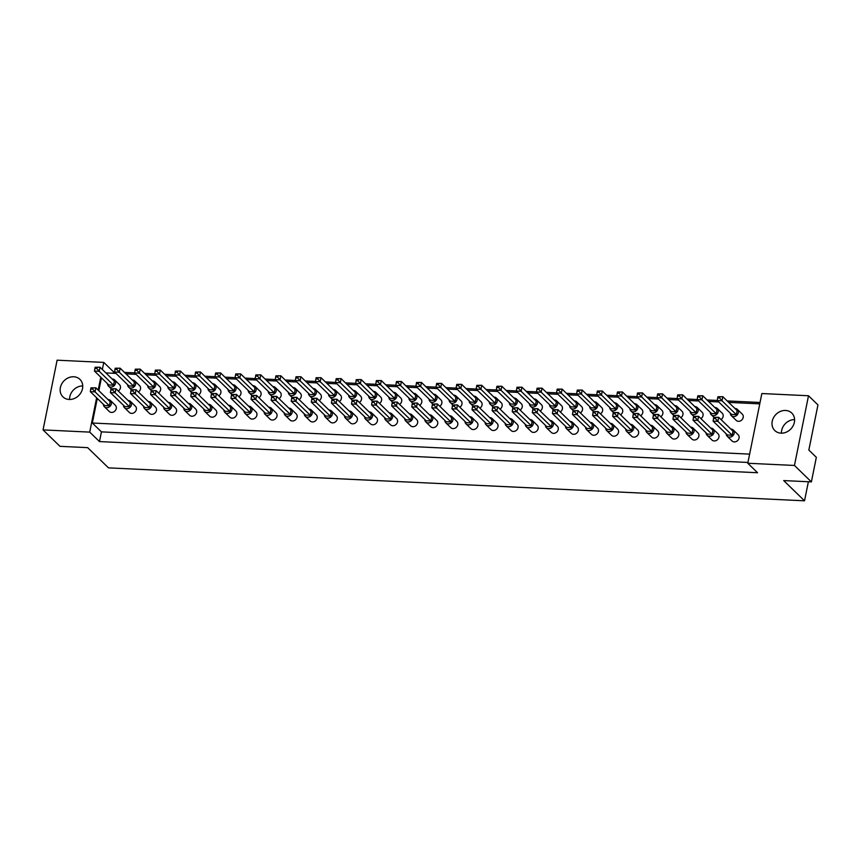 <?xml version="1.0" encoding="UTF-8"?>
<svg xmlns="http://www.w3.org/2000/svg" width="861" height="861" viewBox="0 0 861 861"><rect width="100%" height="100%" fill="white"/><g stroke="black" fill="none" stroke-linecap="round" stroke-linejoin="round"><path stroke-width="1.29" d="M772.22 421.287A12.194 10.407 -45.9 0 0 774.803 430.554A12.194 10.407 -45.9 0 0 786.19 432.2A12.194 10.407 -45.9 0 0 794.369 422.331A12.194 10.407 -45.9 0 0 791.786 413.065A12.194 10.407 -45.9 0 0 780.4 411.418A12.194 10.407 -45.9 0 0 772.22 421.287M794.595 419.608A12.194 10.407 -45.9 0 0 781.659 430.446A12.194 10.407 -45.9 0 0 781.433 433.169M60.367 387.601A12.194 10.407 -45.9 0 0 62.95 396.867A12.194 10.407 -45.9 0 0 74.326 398.514A12.194 10.407 -45.9 0 0 82.505 388.645A12.194 10.407 -45.9 0 0 79.933 379.367A12.194 10.407 -45.9 0 0 68.546 377.731A12.194 10.407 -45.9 0 0 60.367 387.601M69.58 399.482A12.194 10.407 134.1 0 1 69.806 396.76A12.194 10.407 134.1 0 1 82.731 385.922M749.63 454.124L92.331 423.02L97.293 398.417M105.892 372.921L115.987 373.394M125.975 373.868L136.07 374.352M146.069 374.826L156.164 375.299M166.162 375.773L176.257 376.257M186.245 376.72L196.34 377.204M206.339 377.678L216.434 378.151M226.432 378.625L236.527 379.109M246.515 379.572L256.621 380.056M266.609 380.53L276.704 381.003M286.702 381.477L296.797 381.961M306.785 382.424L316.891 382.908M326.879 383.382L336.974 383.855M346.972 384.329L357.067 384.813M367.066 385.276L377.161 385.76M387.149 386.234L397.244 386.707M407.242 387.181L417.337 387.665M427.336 388.139L437.431 388.612M447.419 389.086L457.514 389.559M467.512 390.033L477.607 390.517M487.606 390.991L497.701 391.464M507.689 391.938L517.784 392.412M527.782 392.885L537.877 393.369M547.876 393.843L557.971 394.316M567.959 394.79L578.054 395.264M588.052 395.737L598.147 396.221M608.146 396.695L618.241 397.169M628.229 397.642L638.324 398.116M648.322 398.589L658.417 399.073M668.416 399.547L678.511 400.021M688.499 400.494L698.605 400.968M708.592 401.441L718.687 401.926M728.686 402.399L759.757 403.863M101.437 377.828L98.843 390.7M747.789 463.25L761.845 393.542L808.511 395.748L817.95 404.918L808.845 450.066L816.336 457.331L811.385 481.891L794.455 465.457L747.789 463.25L757.551 472.732L99.478 441.585L101.447 431.867L92.331 423.02M96.636 397.782L89.716 432.114L99.478 441.585M89.716 432.114L43.05 429.897L57.106 360.189L103.772 362.406L113.534 371.877L114.578 371.93M811.385 481.891L783.693 480.578L804.529 500.811L108.497 467.867L87.661 447.645L59.979 446.332L43.05 429.897M124.458 372.393L134.66 372.878M144.551 373.351L154.754 373.835M164.645 374.298L174.848 374.783M184.728 375.245L194.93 375.73M204.821 376.203L215.024 376.688M224.915 377.15L235.118 377.635M244.998 378.097L255.2 378.582M265.091 379.055L275.294 379.54M285.185 380.002L295.388 380.487M305.268 380.949L315.47 381.434M325.361 381.907L335.564 382.392M345.455 382.854L355.658 383.339M365.538 383.802L375.74 384.286M385.631 384.759L395.834 385.244M405.725 385.706L415.928 386.191M425.808 386.654L436.01 387.138M445.901 387.611L456.104 388.096M465.995 388.559L476.198 389.043M486.078 389.516L496.291 389.99M506.171 390.464L516.374 390.948M526.265 391.411L536.468 391.895M546.358 392.368L556.561 392.842M566.441 393.316L576.644 393.8M586.535 394.263L596.738 394.747M606.628 395.221L616.831 395.694M626.711 396.168L636.914 396.652M646.805 397.115L657.008 397.599M666.898 398.073L677.101 398.546M686.981 399.02L697.184 399.504M707.075 399.967L717.278 400.451M727.168 400.925L760.037 402.474M103.772 362.406L102.341 369.477M100.791 377.193L98.197 390.065M804.529 500.811L808.371 481.751M808.511 395.748L794.455 465.457M113.254 373.265L113.534 371.877M101.447 431.867L747.951 462.454M107.539 383.748A4.359 3.713 -45.9 0 0 108.54 386.18A4.359 3.713 -45.9 0 0 112.608 386.761A4.359 3.713 -45.9 0 0 115.525 383.242A4.359 3.713 -45.9 0 0 114.61 379.927A4.359 3.713 -45.9 0 0 112.145 379.001M118.323 391.055A4.359 3.713 -45.9 0 0 120.411 387.988A4.359 3.713 -45.9 0 0 119.485 384.673L114.61 379.927M95.119 367.27L100.037 367.238L99.219 371.285L113.544 385.19L108.798 384.975L94.473 371.069L94.882 368.411L96.787 368.497L97.013 367.367L95.119 367.27L94.882 368.411M113.544 385.19L114.352 381.143L100.037 367.238L97.013 367.367M96.787 368.497L99.219 371.285L94.473 371.069M103.385 404.336A4.359 3.713 -45.9 0 0 104.385 406.769A4.359 3.713 -45.9 0 0 108.454 407.35A4.359 3.713 -45.9 0 0 111.381 403.831A4.359 3.713 -45.9 0 0 110.456 400.516A4.359 3.713 -45.9 0 0 108.002 399.59M104.385 406.769L109.272 411.504A4.359 3.713 -45.9 0 0 113.34 412.096A4.359 3.713 -45.9 0 0 116.257 408.566A4.359 3.713 -45.9 0 0 115.342 405.262L110.456 400.516M90.965 387.859L95.883 387.827L95.065 391.873L109.39 405.779L104.644 405.563L90.319 391.658L90.739 389L92.633 389.086L92.859 387.956L90.965 387.859L90.739 389M109.39 405.779L110.208 401.732L95.883 387.827L92.859 387.956M92.633 389.086L95.065 391.873L90.319 391.658M127.622 384.706A4.359 3.713 -45.9 0 0 128.633 387.127A4.359 3.713 -45.9 0 0 132.702 387.719A4.359 3.713 -45.9 0 0 135.618 384.189A4.359 3.713 -45.9 0 0 134.693 380.885A4.359 3.713 -45.9 0 0 132.239 379.949M138.406 392.003A4.359 3.713 -45.9 0 0 140.504 388.935A4.359 3.713 -45.9 0 0 139.579 385.62L134.693 380.885M115.202 368.228L120.12 368.185L119.302 372.243L133.627 386.148L128.881 385.922L114.556 372.017L114.976 369.358L116.87 369.455L117.107 368.314L115.202 368.228L114.976 369.358M133.627 386.148L134.445 382.09L120.12 368.185L117.107 368.314M116.87 369.455L119.302 372.243L114.556 372.017M123.478 405.294A4.359 3.713 -45.9 0 0 124.479 407.716A4.359 3.713 -45.9 0 0 128.547 408.308A4.359 3.713 -45.9 0 0 131.464 404.778A4.359 3.713 -45.9 0 0 130.549 401.474A4.359 3.713 -45.9 0 0 128.085 400.537M124.479 407.716L129.365 412.462A4.359 3.713 -45.9 0 0 133.433 413.043A4.359 3.713 -45.9 0 0 136.35 409.524A4.359 3.713 -45.9 0 0 135.425 406.209L130.549 401.474M111.058 388.817L115.966 388.774L115.159 392.831L129.473 406.736L124.737 406.51L110.412 392.605L110.821 389.947L112.726 390.044L112.952 388.903L111.058 388.817L110.821 389.947M129.473 406.736L130.291 402.679L115.966 388.774L112.952 388.903M112.726 390.044L115.159 392.831L110.412 392.605M147.715 385.653A4.359 3.713 -45.9 0 0 148.727 388.085A4.359 3.713 -45.9 0 0 152.784 388.666A4.359 3.713 -45.9 0 0 155.712 385.147A4.359 3.713 -45.9 0 0 154.786 381.832A4.359 3.713 -45.9 0 0 152.332 380.896M158.499 392.96A4.359 3.713 -45.9 0 0 160.598 389.882A4.359 3.713 -45.9 0 0 159.672 386.578L154.786 381.832M135.295 369.175L140.214 369.143L139.396 373.19L153.721 387.095L148.975 386.869L134.65 372.964L135.069 370.316L136.964 370.402L137.19 369.261L135.295 369.175L135.069 370.316M153.721 387.095L154.539 383.048L140.214 369.143L137.19 369.261M136.964 370.402L139.396 373.19L134.65 372.964M187.902 387.558A4.359 3.713 -45.9 0 0 188.903 389.979A4.359 3.713 -45.9 0 0 192.972 390.571A4.359 3.713 -45.9 0 0 195.888 387.041A4.359 3.713 -45.9 0 0 194.973 383.737A4.359 3.713 -45.9 0 0 192.509 382.801M198.687 394.855A4.359 3.713 -45.9 0 0 200.774 391.787A4.359 3.713 -45.9 0 0 199.849 388.472L194.973 383.737M175.472 371.08L180.39 371.037L179.572 375.095L193.897 389L189.151 388.774L174.826 374.869L175.246 372.21L177.14 372.307L177.377 371.166L175.472 371.08L175.246 372.21M193.897 389L194.715 384.942L180.39 371.037L177.377 371.166M177.14 372.307L179.572 375.095L174.826 374.869M228.079 389.452A4.359 3.713 -45.9 0 0 229.08 391.884A4.359 3.713 -45.9 0 0 233.148 392.465A4.359 3.713 -45.9 0 0 236.075 388.946A4.359 3.713 -45.9 0 0 235.15 385.631A4.359 3.713 -45.9 0 0 232.685 384.706M238.863 396.76A4.359 3.713 -45.9 0 0 240.951 393.692A4.359 3.713 -45.9 0 0 240.036 390.377L235.15 385.631M215.659 372.974L220.577 372.942L219.759 376.989L234.084 390.894L229.338 390.679L215.013 376.774L215.422 374.115L217.327 374.201L217.553 373.071L215.659 372.974L215.422 374.115M234.084 390.894L234.902 386.847L220.577 372.942L217.553 373.071M217.327 374.201L219.759 376.989L215.013 376.774M268.255 391.357A4.359 3.713 -45.9 0 0 269.267 393.789A4.359 3.713 -45.9 0 0 273.324 394.37A4.359 3.713 -45.9 0 0 276.252 390.851A4.359 3.713 -45.9 0 0 275.326 387.536A4.359 3.713 -45.9 0 0 272.872 386.6M279.039 398.665A4.359 3.713 -45.9 0 0 281.138 395.586A4.359 3.713 -45.9 0 0 280.212 392.282L275.326 387.536M255.835 374.879L260.754 374.847L259.936 378.894L274.261 392.799L269.515 392.573L255.19 378.668L255.609 376.02L257.504 376.106L257.73 374.965L255.835 374.879L255.609 376.02M274.261 392.799L275.079 388.752L260.754 374.847L257.73 374.965M257.504 376.106L259.936 378.894L255.19 378.668M143.561 406.241A4.359 3.713 -45.9 0 0 144.573 408.674A4.359 3.713 -45.9 0 0 148.641 409.255A4.359 3.713 -45.9 0 0 151.558 405.735A4.359 3.713 -45.9 0 0 150.632 402.421A4.359 3.713 -45.9 0 0 148.178 401.484M144.573 408.674L149.459 413.409A4.359 3.713 -45.9 0 0 153.516 414.001A4.359 3.713 -45.9 0 0 156.444 410.471A4.359 3.713 -45.9 0 0 155.518 407.156L150.632 402.421M131.141 389.764L136.06 389.732L135.242 393.778L149.566 407.683L144.82 407.457L130.495 393.552L130.915 390.905L132.809 390.991L133.046 389.85L131.141 389.764L130.915 390.905M149.566 407.683L150.384 403.626L136.06 389.732L133.046 389.85M132.809 390.991L135.242 393.778L130.495 393.552M183.748 408.146A4.359 3.713 -45.9 0 0 184.749 410.568A4.359 3.713 -45.9 0 0 188.817 411.16A4.359 3.713 -45.9 0 0 191.734 407.63A4.359 3.713 -45.9 0 0 190.819 404.326A4.359 3.713 -45.9 0 0 188.355 403.389M184.749 410.568L189.635 415.314A4.359 3.713 -45.9 0 0 193.703 415.895A4.359 3.713 -45.9 0 0 196.62 412.376A4.359 3.713 -45.9 0 0 195.695 409.061L190.819 404.326M171.328 391.669L176.247 391.626L175.429 395.683L189.754 409.588L185.007 409.362L170.682 395.457L171.091 392.799L172.996 392.896L173.222 391.755L171.328 391.669L171.091 392.799M189.754 409.588L190.561 405.531L176.247 391.626L173.222 391.755M172.996 392.896L175.429 395.683L170.682 395.457M223.925 410.04A4.359 3.713 -45.9 0 0 224.936 412.473A4.359 3.713 -45.9 0 0 228.994 413.054A4.359 3.713 -45.9 0 0 231.921 409.535A4.359 3.713 -45.9 0 0 230.996 406.22A4.359 3.713 -45.9 0 0 228.542 405.294M224.936 412.473L229.812 417.208A4.359 3.713 -45.9 0 0 233.88 417.8A4.359 3.713 -45.9 0 0 236.807 414.281A4.359 3.713 -45.9 0 0 235.882 410.966L230.996 406.22M211.505 393.563L216.423 393.531L215.605 397.578L229.93 411.483L225.184 411.267L210.859 397.362L211.279 394.704L213.173 394.79L213.399 393.66L211.505 393.563L211.279 394.704M229.93 411.483L230.748 407.436L216.423 393.531L213.399 393.66M213.173 394.79L215.605 397.578L210.859 397.362M264.112 411.945A4.359 3.713 -45.9 0 0 265.113 414.378A4.359 3.713 -45.9 0 0 269.181 414.959A4.359 3.713 -45.9 0 0 272.098 411.44A4.359 3.713 -45.9 0 0 271.183 408.125A4.359 3.713 -45.9 0 0 268.718 407.188M265.113 414.378L269.999 419.113A4.359 3.713 -45.9 0 0 274.056 419.705A4.359 3.713 -45.9 0 0 276.984 416.175A4.359 3.713 -45.9 0 0 276.058 412.871L271.183 408.125M251.681 395.468L256.6 395.436L255.782 399.482L270.106 413.388L265.36 413.162L251.035 399.256L251.455 396.609L253.349 396.695L253.586 395.554L251.681 395.468L251.455 396.609M270.106 413.388L270.924 409.341L256.6 395.436L253.586 395.554M253.349 396.695L255.782 399.482L251.035 399.256M167.809 386.6A4.359 3.713 -45.9 0 0 168.81 389.032A4.359 3.713 -45.9 0 0 172.878 389.613A4.359 3.713 -45.9 0 0 175.795 386.094A4.359 3.713 -45.9 0 0 174.88 382.779A4.359 3.713 -45.9 0 0 172.415 381.853M178.593 393.907A4.359 3.713 -45.9 0 0 180.681 390.84A4.359 3.713 -45.9 0 0 179.766 387.525L174.88 382.779M155.389 370.122L160.307 370.09L159.489 374.137L173.814 388.042L169.068 387.827L154.743 373.922L155.152 371.263L157.057 371.349L157.283 370.219L155.389 370.122L155.152 371.263M173.814 388.042L174.622 383.995L160.307 370.09L157.283 370.219M157.057 371.349L159.489 374.137L154.743 373.922M207.985 388.505A4.359 3.713 -45.9 0 0 208.997 390.937A4.359 3.713 -45.9 0 0 213.054 391.518A4.359 3.713 -45.9 0 0 215.982 387.999A4.359 3.713 -45.9 0 0 215.056 384.684A4.359 3.713 -45.9 0 0 212.602 383.748M218.769 395.812A4.359 3.713 -45.9 0 0 220.868 392.734A4.359 3.713 -45.9 0 0 219.942 389.43L215.056 384.684M195.565 372.027L200.484 371.995L199.666 376.042L213.991 389.947L209.245 389.721L194.92 375.816L195.339 373.168L197.234 373.254L197.46 372.113L195.565 372.027L195.339 373.168M213.991 389.947L214.809 385.9L200.484 371.995L197.46 372.113M197.234 373.254L199.666 376.042L194.92 375.816M248.172 390.41A4.359 3.713 -45.9 0 0 249.173 392.831A4.359 3.713 -45.9 0 0 253.242 393.423A4.359 3.713 -45.9 0 0 256.158 389.893A4.359 3.713 -45.9 0 0 255.243 386.589A4.359 3.713 -45.9 0 0 252.779 385.653M258.957 397.717A4.359 3.713 -45.9 0 0 261.044 394.639A4.359 3.713 -45.9 0 0 260.119 391.325L255.243 386.589M235.742 373.932L240.66 373.889L239.842 377.947L254.167 391.852L249.421 391.626L235.096 377.721L235.516 375.062L237.41 375.159L237.647 374.018L235.742 373.932L235.516 375.062M254.167 391.852L254.985 387.794L240.66 373.889L237.647 374.018M237.41 375.159L239.842 377.947L235.096 377.721M288.349 392.304A4.359 3.713 -45.9 0 0 289.35 394.736A4.359 3.713 -45.9 0 0 293.418 395.317A4.359 3.713 -45.9 0 0 296.345 391.798A4.359 3.713 -45.9 0 0 295.42 388.483A4.359 3.713 -45.9 0 0 292.955 387.558M299.133 399.612A4.359 3.713 -45.9 0 0 301.221 396.544A4.359 3.713 -45.9 0 0 300.306 393.229L295.42 388.483M275.929 375.826L280.847 375.794L280.029 379.852L294.354 393.746L289.608 393.531L275.283 379.626L275.692 376.967L277.597 377.053L277.823 375.923L275.929 375.826L275.692 376.967M294.354 393.746L295.172 389.699L280.847 375.794L277.823 375.923M277.597 377.053L280.029 379.852L275.283 379.626M163.655 407.188A4.359 3.713 -45.9 0 0 164.666 409.621A4.359 3.713 -45.9 0 0 168.724 410.202A4.359 3.713 -45.9 0 0 171.651 406.683A4.359 3.713 -45.9 0 0 170.726 403.368A4.359 3.713 -45.9 0 0 168.272 402.442M164.666 409.621L169.542 414.356A4.359 3.713 -45.9 0 0 173.61 414.948A4.359 3.713 -45.9 0 0 176.527 411.429A4.359 3.713 -45.9 0 0 175.612 408.114L170.726 403.368M151.235 390.711L156.153 390.679L155.335 394.725L169.66 408.631L164.914 408.415L150.589 394.51L151.009 391.852L152.903 391.938L153.129 390.808L151.235 390.711L151.009 391.852M169.66 408.631L170.478 404.584L156.153 390.679L153.129 390.808M152.903 391.938L155.335 394.725L150.589 394.51M203.831 409.093A4.359 3.713 -45.9 0 0 204.843 411.526A4.359 3.713 -45.9 0 0 208.911 412.107A4.359 3.713 -45.9 0 0 211.828 408.588A4.359 3.713 -45.9 0 0 210.902 405.273A4.359 3.713 -45.9 0 0 208.448 404.336M204.843 411.526L209.729 416.261A4.359 3.713 -45.9 0 0 213.786 416.853A4.359 3.713 -45.9 0 0 216.714 413.323A4.359 3.713 -45.9 0 0 215.788 410.019L210.902 405.273M191.411 392.616L196.33 392.584L195.512 396.63L209.836 410.536L205.09 410.31L190.765 396.404L191.185 393.757L193.079 393.843L193.316 392.702L191.411 392.616L191.185 393.757M209.836 410.536L210.654 406.489L196.33 392.584L193.316 392.702M193.079 393.843L195.512 396.63L190.765 396.404M244.018 410.998A4.359 3.713 -45.9 0 0 245.019 413.42A4.359 3.713 -45.9 0 0 249.087 414.012A4.359 3.713 -45.9 0 0 252.004 410.482A4.359 3.713 -45.9 0 0 251.089 407.178A4.359 3.713 -45.9 0 0 248.625 406.241M245.019 413.42L249.905 418.166A4.359 3.713 -45.9 0 0 253.973 418.747A4.359 3.713 -45.9 0 0 256.89 415.228A4.359 3.713 -45.9 0 0 255.975 411.913L251.089 407.178M231.598 394.521L236.517 394.478L235.699 398.535L250.024 412.441L245.277 412.215L230.952 398.309L231.361 395.651L233.266 395.748L233.492 394.607L231.598 394.521L231.361 395.651M250.024 412.441L250.831 408.383L236.517 394.478L233.492 394.607M233.266 395.748L235.699 398.535L230.952 398.309M284.195 412.893A4.359 3.713 -45.9 0 0 285.206 415.325A4.359 3.713 -45.9 0 0 289.264 415.906A4.359 3.713 -45.9 0 0 292.191 412.387A4.359 3.713 -45.9 0 0 291.266 409.072A4.359 3.713 -45.9 0 0 288.812 408.146M285.206 415.325L290.082 420.06A4.359 3.713 -45.9 0 0 294.15 420.652A4.359 3.713 -45.9 0 0 297.077 417.133A4.359 3.713 -45.9 0 0 296.152 413.818L291.266 409.072M271.775 396.415L276.693 396.383L275.875 400.43L290.2 414.335L285.454 414.119L271.129 400.214L271.549 397.556L273.443 397.642L273.669 396.512L271.775 396.415L271.549 397.556M290.2 414.335L291.018 410.288L276.693 396.383L273.669 396.512M273.443 397.642L275.875 400.43L271.129 400.214M304.288 413.85A4.359 3.713 -45.9 0 0 305.289 416.272A4.359 3.713 -45.9 0 0 309.357 416.864A4.359 3.713 -45.9 0 0 312.285 413.334A4.359 3.713 -45.9 0 0 311.359 410.03A4.359 3.713 -45.9 0 0 308.895 409.093M305.289 416.272L310.175 421.018A4.359 3.713 -45.9 0 0 314.243 421.599A4.359 3.713 -45.9 0 0 317.16 418.08A4.359 3.713 -45.9 0 0 316.245 414.765L311.359 410.03M291.868 397.373L296.787 397.33L295.969 401.387L310.294 415.293L305.547 415.067L291.222 401.161L291.631 398.503L293.536 398.6L293.762 397.459L291.868 397.373L291.631 398.503M310.294 415.293L311.112 411.235L296.787 397.33L293.762 397.459M293.536 398.6L295.969 401.387L291.222 401.161M344.465 415.745A4.359 3.713 -45.9 0 0 345.476 418.177A4.359 3.713 -45.9 0 0 349.534 418.758A4.359 3.713 -45.9 0 0 352.461 415.239A4.359 3.713 -45.9 0 0 351.536 411.924A4.359 3.713 -45.9 0 0 349.082 410.998M345.476 418.177L350.352 422.912A4.359 3.713 -45.9 0 0 354.42 423.504A4.359 3.713 -45.9 0 0 357.347 419.985A4.359 3.713 -45.9 0 0 356.422 416.67L351.536 411.924M332.045 399.267L336.963 399.235L336.145 403.292L350.47 417.187L345.724 416.972L331.399 403.066L331.819 400.408L333.713 400.494L333.939 399.364L332.045 399.267L331.819 400.408M350.47 417.187L351.288 413.14L336.963 399.235L333.939 399.364M333.713 400.494L336.145 403.292L331.399 403.066M384.652 417.65A4.359 3.713 -45.9 0 0 385.653 420.082A4.359 3.713 -45.9 0 0 389.721 420.663A4.359 3.713 -45.9 0 0 392.638 417.144A4.359 3.713 -45.9 0 0 391.723 413.829A4.359 3.713 -45.9 0 0 389.258 412.893M385.653 420.082L390.539 424.817A4.359 3.713 -45.9 0 0 394.607 425.409A4.359 3.713 -45.9 0 0 397.524 421.879A4.359 3.713 -45.9 0 0 396.598 418.575L391.723 413.829M372.221 401.172L377.14 401.14L376.322 405.187L390.646 419.092L385.9 418.866L371.575 404.961L371.995 402.313L373.889 402.399L374.126 401.258L372.221 401.172L371.995 402.313M390.646 419.092L391.464 415.045L377.14 401.14L374.126 401.258M373.889 402.399L376.322 405.187L371.575 404.961M324.382 414.798A4.359 3.713 -45.9 0 0 325.383 417.23A4.359 3.713 -45.9 0 0 329.451 417.811A4.359 3.713 -45.9 0 0 332.368 414.292A4.359 3.713 -45.9 0 0 331.453 410.977A4.359 3.713 -45.9 0 0 328.988 410.04M325.383 417.23L330.269 421.965A4.359 3.713 -45.9 0 0 334.326 422.557A4.359 3.713 -45.9 0 0 337.254 419.027A4.359 3.713 -45.9 0 0 336.328 415.723L331.453 410.977M311.951 398.32L316.87 398.288L316.052 402.335L330.376 416.24L325.63 416.014L311.305 402.109L311.725 399.461L313.619 399.547L313.856 398.406L311.951 398.32L311.725 399.461M330.376 416.24L331.194 412.193L316.87 398.288L313.856 398.406M313.619 399.547L316.052 402.335L311.305 402.109M364.558 416.702A4.359 3.713 -45.9 0 0 365.559 419.124A4.359 3.713 -45.9 0 0 369.627 419.716A4.359 3.713 -45.9 0 0 372.555 416.186A4.359 3.713 -45.9 0 0 371.629 412.882A4.359 3.713 -45.9 0 0 369.165 411.945M365.559 419.124L370.445 423.87A4.359 3.713 -45.9 0 0 374.513 424.451A4.359 3.713 -45.9 0 0 377.43 420.932A4.359 3.713 -45.9 0 0 376.515 417.617L371.629 412.882M352.138 400.225L357.057 400.182L356.239 404.24L370.564 418.145L365.817 417.919L351.492 404.013L351.901 401.355L353.806 401.452L354.032 400.311L352.138 400.225L351.901 401.355M370.564 418.145L371.382 414.087L357.057 400.182L354.032 400.311M353.806 401.452L356.239 404.24L351.492 404.013M404.735 418.597A4.359 3.713 -45.9 0 0 405.746 421.029A4.359 3.713 -45.9 0 0 409.804 421.621A4.359 3.713 -45.9 0 0 412.731 418.091A4.359 3.713 -45.9 0 0 411.806 414.776A4.359 3.713 -45.9 0 0 409.352 413.85M405.746 421.029L410.622 425.764A4.359 3.713 -45.9 0 0 414.69 426.356A4.359 3.713 -45.9 0 0 417.617 422.837A4.359 3.713 -45.9 0 0 416.692 419.522L411.806 414.776M392.315 402.119L397.233 402.087L396.415 406.144L410.74 420.039L405.994 419.824L391.669 405.918L392.089 403.26L393.983 403.346L394.209 402.216L392.315 402.119L392.089 403.26M410.74 420.039L411.558 415.992L397.233 402.087L394.209 402.216M393.983 403.346L396.415 406.144L391.669 405.918M308.442 393.262A4.359 3.713 -45.9 0 0 309.443 395.683A4.359 3.713 -45.9 0 0 313.512 396.275A4.359 3.713 -45.9 0 0 316.428 392.745A4.359 3.713 -45.9 0 0 315.513 389.441A4.359 3.713 -45.9 0 0 313.049 388.505M319.227 400.569A4.359 3.713 -45.9 0 0 321.314 397.491A4.359 3.713 -45.9 0 0 320.389 394.177L315.513 389.441M296.012 376.784L300.93 376.741L300.112 380.799L314.437 394.704L309.691 394.478L295.366 380.573L295.786 377.914L297.68 378.011L297.917 376.87L296.012 376.784L295.786 377.914M314.437 394.704L315.255 390.646L300.93 376.741L297.917 376.87M297.68 378.011L300.112 380.799L295.366 380.573M348.619 395.156A4.359 3.713 -45.9 0 0 349.62 397.588A4.359 3.713 -45.9 0 0 353.688 398.18A4.359 3.713 -45.9 0 0 356.615 394.65A4.359 3.713 -45.9 0 0 355.69 391.335A4.359 3.713 -45.9 0 0 353.236 390.41M359.403 402.464A4.359 3.713 -45.9 0 0 361.491 399.396A4.359 3.713 -45.9 0 0 360.576 396.082L355.69 391.335M336.199 378.679L341.117 378.646L340.299 382.704L354.624 396.598L349.878 396.383L335.553 382.478L335.962 379.819L337.867 379.905L338.093 378.775L336.199 378.679L335.962 379.819M354.624 396.598L355.442 392.551L341.117 378.646L338.093 378.775M337.867 379.905L340.299 382.704L335.553 382.478M388.795 397.061A4.359 3.713 -45.9 0 0 389.807 399.493A4.359 3.713 -45.9 0 0 393.875 400.074A4.359 3.713 -45.9 0 0 396.792 396.555A4.359 3.713 -45.9 0 0 395.866 393.24A4.359 3.713 -45.9 0 0 393.412 392.304M399.579 404.369A4.359 3.713 -45.9 0 0 401.678 401.291A4.359 3.713 -45.9 0 0 400.752 397.986L395.866 393.24M376.375 380.584L381.294 380.551L380.476 384.598L394.801 398.503L390.055 398.277L375.73 384.372L376.149 381.724L378.044 381.81L378.27 380.67L376.375 380.584L376.149 381.724M394.801 398.503L395.619 394.456L381.294 380.551L378.27 380.67M378.044 381.81L380.476 384.598L375.73 384.372M328.525 394.209A4.359 3.713 -45.9 0 0 329.537 396.641A4.359 3.713 -45.9 0 0 333.594 397.222A4.359 3.713 -45.9 0 0 336.522 393.703A4.359 3.713 -45.9 0 0 335.596 390.388A4.359 3.713 -45.9 0 0 333.142 389.452M339.309 401.517A4.359 3.713 -45.9 0 0 341.408 398.439A4.359 3.713 -45.9 0 0 340.482 395.134L335.596 390.388M316.105 377.731L321.024 377.699L320.206 381.746L334.531 395.651L329.785 395.425L315.46 381.52L315.879 378.872L317.774 378.958L318 377.818L316.105 377.731L315.879 378.872M334.531 395.651L335.349 391.604L321.024 377.699L318 377.818M317.774 378.958L320.206 381.746L315.46 381.52M368.712 396.114A4.359 3.713 -45.9 0 0 369.713 398.535A4.359 3.713 -45.9 0 0 373.782 399.127A4.359 3.713 -45.9 0 0 376.698 395.597A4.359 3.713 -45.9 0 0 375.783 392.293A4.359 3.713 -45.9 0 0 373.319 391.357M379.497 403.422A4.359 3.713 -45.9 0 0 381.584 400.343A4.359 3.713 -45.9 0 0 380.659 397.029L375.783 392.293M356.282 379.636L361.2 379.593L360.382 383.651L374.707 397.556L369.961 397.33L355.647 383.425L356.056 380.766L357.961 380.863L358.187 379.723L356.282 379.636L356.056 380.766M374.707 397.556L375.525 393.499L361.2 379.593L358.187 379.723M357.961 380.863L360.382 383.651L355.647 383.425M408.889 398.008A4.359 3.713 -45.9 0 0 409.89 400.44A4.359 3.713 -45.9 0 0 413.958 401.032A4.359 3.713 -45.9 0 0 416.885 397.502A4.359 3.713 -45.9 0 0 415.96 394.187A4.359 3.713 -45.9 0 0 413.506 393.262M419.673 405.316A4.359 3.713 -45.9 0 0 421.761 402.248A4.359 3.713 -45.9 0 0 420.846 398.934L415.96 394.187M396.469 381.531L401.387 381.498L400.569 385.556L414.894 399.45L410.148 399.235L395.823 385.33L396.243 382.671L398.137 382.758L398.363 381.627L396.469 381.531L396.243 382.671M414.894 399.45L415.712 395.403L401.387 381.498L398.363 381.627M398.137 382.758L400.569 385.556L395.823 385.33M428.982 398.966A4.359 3.713 -45.9 0 0 429.983 401.387A4.359 3.713 -45.9 0 0 434.052 401.979A4.359 3.713 -45.9 0 0 436.968 398.449A4.359 3.713 -45.9 0 0 436.053 395.145A4.359 3.713 -45.9 0 0 433.589 394.209M439.767 406.274A4.359 3.713 -45.9 0 0 441.854 403.196A4.359 3.713 -45.9 0 0 440.929 399.881L436.053 395.145M416.552 382.488L421.47 382.445L420.663 386.503L434.977 400.408L430.231 400.182L415.917 386.277L416.326 383.619L418.231 383.715L418.457 382.575L416.552 382.488L416.326 383.619M434.977 400.408L435.795 396.351L421.47 382.445L418.457 382.575M418.231 383.715L420.663 386.503L415.917 386.277M469.159 400.86A4.359 3.713 -45.9 0 0 470.16 403.292A4.359 3.713 -45.9 0 0 474.228 403.884A4.359 3.713 -45.9 0 0 477.155 400.354A4.359 3.713 -45.9 0 0 476.23 397.039A4.359 3.713 -45.9 0 0 473.776 396.114M479.943 408.168A4.359 3.713 -45.9 0 0 482.031 405.1A4.359 3.713 -45.9 0 0 481.116 401.786L476.23 397.039M456.739 384.383L461.657 384.35L460.839 388.408L475.164 402.302L470.418 402.087L456.093 388.182L456.513 385.524L458.407 385.61L458.633 384.48L456.739 384.383L456.513 385.524M475.164 402.302L475.982 398.256L461.657 384.35L458.633 384.48M458.407 385.61L460.839 388.408L456.093 388.182M509.335 402.765A4.359 3.713 -45.9 0 0 510.347 405.197A4.359 3.713 -45.9 0 0 514.415 405.779A4.359 3.713 -45.9 0 0 517.332 402.259A4.359 3.713 -45.9 0 0 516.406 398.944A4.359 3.713 -45.9 0 0 513.952 398.019M520.119 410.073A4.359 3.713 -45.9 0 0 522.218 406.995A4.359 3.713 -45.9 0 0 521.292 403.691L516.406 398.944M496.915 386.288L501.834 386.255L501.016 390.302L515.341 404.207L510.595 403.981L496.27 390.076L496.689 387.428L498.584 387.515L498.82 386.385L496.915 386.288L496.689 387.428M515.341 404.207L516.159 400.161L501.834 386.255L498.82 386.385M498.584 387.515L501.016 390.302L496.27 390.076M549.522 404.67A4.359 3.713 -45.9 0 0 550.523 407.092A4.359 3.713 -45.9 0 0 554.592 407.683A4.359 3.713 -45.9 0 0 557.508 404.164A4.359 3.713 -45.9 0 0 556.593 400.849A4.359 3.713 -45.9 0 0 554.129 399.913M560.307 411.978A4.359 3.713 -45.9 0 0 562.394 408.9A4.359 3.713 -45.9 0 0 561.469 405.585L556.593 400.849M537.103 388.193L542.021 388.15L541.203 392.207L555.517 406.112L550.782 405.886L536.457 391.981L536.866 389.323L538.771 389.42L538.997 388.279L537.103 388.193L536.866 389.323M555.517 406.112L556.335 402.055L542.021 388.15L538.997 388.279M538.771 389.42L541.203 392.207L536.457 391.981M589.699 406.564A4.359 3.713 -45.9 0 0 590.711 408.997A4.359 3.713 -45.9 0 0 594.768 409.588A4.359 3.713 -45.9 0 0 597.695 406.058A4.359 3.713 -45.9 0 0 596.77 402.754A4.359 3.713 -45.9 0 0 594.316 401.818M600.483 413.872A4.359 3.713 -45.9 0 0 602.582 410.805A4.359 3.713 -45.9 0 0 601.656 407.49L596.77 402.754M577.279 390.098L582.197 390.055L581.379 394.112L595.704 408.017L590.958 407.791L576.633 393.886L577.053 391.228L578.947 391.314L579.173 390.184L577.279 390.098L577.053 391.228M595.704 408.017L596.522 403.96L582.197 390.055L579.173 390.184M578.947 391.314L581.379 394.112L576.633 393.886M629.886 408.469A4.359 3.713 -45.9 0 0 630.887 410.901A4.359 3.713 -45.9 0 0 634.955 411.483A4.359 3.713 -45.9 0 0 637.872 407.963A4.359 3.713 -45.9 0 0 636.946 404.648A4.359 3.713 -45.9 0 0 634.492 403.723M640.67 415.777A4.359 3.713 -45.9 0 0 642.758 412.699A4.359 3.713 -45.9 0 0 641.832 409.395L636.946 404.648M617.455 391.992L622.374 391.959L621.556 396.006L635.881 409.911L631.135 409.685L616.81 395.78L617.229 393.133L619.124 393.219L619.36 392.089L617.455 391.992L617.229 393.133M635.881 409.911L636.699 405.865L622.374 391.959L619.36 392.089M619.124 393.219L621.556 396.006L616.81 395.78M670.062 410.374A4.359 3.713 -45.9 0 0 671.063 412.796A4.359 3.713 -45.9 0 0 675.132 413.388A4.359 3.713 -45.9 0 0 678.059 409.868A4.359 3.713 -45.9 0 0 677.133 406.553A4.359 3.713 -45.9 0 0 674.669 405.617M680.847 417.682A4.359 3.713 -45.9 0 0 682.934 414.604A4.359 3.713 -45.9 0 0 682.02 411.289L677.133 406.553M657.643 393.897L662.561 393.854L661.743 397.911L676.068 411.816L671.322 411.59L656.997 397.685L657.406 395.027L659.311 395.124L659.537 393.983L657.643 393.897L657.406 395.027M676.068 411.816L676.886 407.759L662.561 393.854L659.537 393.983M659.311 395.124L661.743 397.911L656.997 397.685M710.239 412.268A4.359 3.713 -45.9 0 0 711.251 414.701A4.359 3.713 -45.9 0 0 715.308 415.293A4.359 3.713 -45.9 0 0 718.235 411.762A4.359 3.713 -45.9 0 0 717.31 408.458A4.359 3.713 -45.9 0 0 714.856 407.522M721.023 419.576A4.359 3.713 -45.9 0 0 723.122 416.509A4.359 3.713 -45.9 0 0 722.196 413.194L717.31 408.458M697.819 395.802L702.737 395.759L701.919 399.816L716.244 413.721L711.498 413.495L697.173 399.59L697.593 396.932L699.487 397.018L699.713 395.888L697.819 395.802L697.593 396.932M716.244 413.721L717.062 409.664L702.737 395.759L699.713 395.888M699.487 397.018L701.919 399.816L697.173 399.59M424.828 419.555A4.359 3.713 -45.9 0 0 425.829 421.976A4.359 3.713 -45.9 0 0 429.897 422.568A4.359 3.713 -45.9 0 0 432.825 419.038A4.359 3.713 -45.9 0 0 431.899 415.734A4.359 3.713 -45.9 0 0 429.445 414.798M425.829 421.976L430.715 426.722A4.359 3.713 -45.9 0 0 434.783 427.304A4.359 3.713 -45.9 0 0 437.7 423.784A4.359 3.713 -45.9 0 0 436.785 420.469L431.899 415.734M412.408 403.077L417.327 403.034L416.509 407.092L430.834 420.997L426.087 420.771L411.762 406.866L412.171 404.207L414.076 404.304L414.302 403.163L412.408 403.077L412.171 404.207M430.834 420.997L431.652 416.939L417.327 403.034L414.302 403.163M414.076 404.304L416.509 407.092L411.762 406.866M465.005 421.449A4.359 3.713 -45.9 0 0 466.016 423.881A4.359 3.713 -45.9 0 0 470.084 424.473A4.359 3.713 -45.9 0 0 473.001 420.943A4.359 3.713 -45.9 0 0 472.076 417.628A4.359 3.713 -45.9 0 0 469.622 416.702M466.016 423.881L470.892 428.617A4.359 3.713 -45.9 0 0 474.96 429.208A4.359 3.713 -45.9 0 0 477.887 425.689A4.359 3.713 -45.9 0 0 476.962 422.374L472.076 417.628M452.585 404.971L457.503 404.939L456.685 408.997L471.01 422.891L466.264 422.676L451.939 408.771L452.359 406.112L454.253 406.198L454.479 405.068L452.585 404.971L452.359 406.112M471.01 422.891L471.828 418.844L457.503 404.939L454.479 405.068M454.253 406.198L456.685 408.997L451.939 408.771M505.192 423.354A4.359 3.713 -45.9 0 0 506.193 425.786A4.359 3.713 -45.9 0 0 510.261 426.367A4.359 3.713 -45.9 0 0 513.178 422.848A4.359 3.713 -45.9 0 0 512.263 419.533A4.359 3.713 -45.9 0 0 509.798 418.607M506.193 425.786L511.079 430.522A4.359 3.713 -45.9 0 0 515.147 431.113A4.359 3.713 -45.9 0 0 518.064 427.583A4.359 3.713 -45.9 0 0 517.138 424.279L512.263 419.533M492.761 406.876L497.68 406.844L496.872 410.891L511.186 424.796L506.44 424.57L492.126 410.665L492.535 408.017L494.44 408.103L494.666 406.973L492.761 406.876L492.535 408.017M511.186 424.796L512.004 420.749L497.68 406.844L494.666 406.973M494.44 408.103L496.872 410.891L492.126 410.665M545.368 425.259A4.359 3.713 -45.9 0 0 546.369 427.68A4.359 3.713 -45.9 0 0 550.437 428.272A4.359 3.713 -45.9 0 0 553.365 424.753A4.359 3.713 -45.9 0 0 552.439 421.438A4.359 3.713 -45.9 0 0 549.985 420.502M546.369 427.68L551.255 432.426A4.359 3.713 -45.9 0 0 555.323 433.008A4.359 3.713 -45.9 0 0 558.24 429.488A4.359 3.713 -45.9 0 0 557.325 426.173L552.439 421.438M532.948 408.781L537.867 408.738L537.049 412.796L551.374 426.701L546.627 426.475L532.302 412.57L532.722 409.911L534.616 410.008L534.842 408.867L532.948 408.781L532.722 409.911M551.374 426.701L552.192 422.643L537.867 408.738L534.842 408.867M534.616 410.008L537.049 412.796L532.302 412.57M585.545 427.153A4.359 3.713 -45.9 0 0 586.556 429.585A4.359 3.713 -45.9 0 0 590.624 430.177A4.359 3.713 -45.9 0 0 593.541 426.647A4.359 3.713 -45.9 0 0 592.616 423.343A4.359 3.713 -45.9 0 0 590.162 422.407M586.556 429.585L591.442 434.331A4.359 3.713 -45.9 0 0 595.5 434.913A4.359 3.713 -45.9 0 0 598.427 431.393A4.359 3.713 -45.9 0 0 597.502 428.078L592.616 423.343M573.125 410.686L578.043 410.643L577.225 414.701L591.55 428.606L586.804 428.38L572.479 414.475L572.899 411.816L574.793 411.902L575.03 410.772L573.125 410.686L572.899 411.816M591.55 428.606L592.368 424.548L578.043 410.643L575.03 410.772M574.793 411.902L577.225 414.701L572.479 414.475M625.732 429.058A4.359 3.713 -45.9 0 0 626.733 431.49A4.359 3.713 -45.9 0 0 630.801 432.071A4.359 3.713 -45.9 0 0 633.718 428.552A4.359 3.713 -45.9 0 0 632.803 425.237A4.359 3.713 -45.9 0 0 630.338 424.312M626.733 431.49L631.619 436.226A4.359 3.713 -45.9 0 0 635.687 436.818A4.359 3.713 -45.9 0 0 638.604 433.287A4.359 3.713 -45.9 0 0 637.678 429.983L632.803 425.237M613.312 412.58L618.23 412.548L617.412 416.595L631.726 430.5L626.991 430.274L612.666 416.369L613.075 413.721L614.98 413.807L615.206 412.677L613.312 412.58L613.075 413.721M631.726 430.5L632.544 426.453L618.23 412.548L615.206 412.677M614.98 413.807L617.412 416.595L612.666 416.369M665.908 430.963A4.359 3.713 -45.9 0 0 666.92 433.384A4.359 3.713 -45.9 0 0 670.977 433.976A4.359 3.713 -45.9 0 0 673.905 430.457A4.359 3.713 -45.9 0 0 672.979 427.142A4.359 3.713 -45.9 0 0 670.525 426.206M666.92 433.384L671.795 438.131A4.359 3.713 -45.9 0 0 675.863 438.712A4.359 3.713 -45.9 0 0 678.791 435.192A4.359 3.713 -45.9 0 0 677.865 431.878L672.979 427.142M653.488 414.485L658.407 414.442L657.589 418.5L671.914 432.405L667.167 432.179L652.842 418.274L653.262 415.615L655.156 415.712L655.382 414.571L653.488 414.485L653.262 415.615M671.914 432.405L672.732 428.347L658.407 414.442L655.382 414.571M655.156 415.712L657.589 418.5L652.842 418.274M706.095 432.857A4.359 3.713 -45.9 0 0 707.096 435.289A4.359 3.713 -45.9 0 0 711.164 435.881A4.359 3.713 -45.9 0 0 714.081 432.351A4.359 3.713 -45.9 0 0 713.156 429.047A4.359 3.713 -45.9 0 0 710.702 428.111M707.096 435.289L711.982 440.036A4.359 3.713 -45.9 0 0 716.04 440.617A4.359 3.713 -45.9 0 0 718.967 437.097A4.359 3.713 -45.9 0 0 718.042 433.783L713.156 429.047M693.665 416.39L698.583 416.347L697.765 420.405L712.09 434.31L707.344 434.084L693.019 420.179L693.439 417.52L695.333 417.607L695.57 416.476L693.665 416.39L693.439 417.52M712.09 434.31L712.908 430.252L698.583 416.347L695.57 416.476M695.333 417.607L697.765 420.405L693.019 420.179M449.065 399.913A4.359 3.713 -45.9 0 0 450.077 402.345A4.359 3.713 -45.9 0 0 454.145 402.926A4.359 3.713 -45.9 0 0 457.062 399.407A4.359 3.713 -45.9 0 0 456.136 396.092A4.359 3.713 -45.9 0 0 453.682 395.167M459.849 407.221A4.359 3.713 -45.9 0 0 461.948 404.143A4.359 3.713 -45.9 0 0 461.022 400.839L456.136 396.092M436.645 383.436L441.564 383.403L440.746 387.45L455.071 401.355L450.325 401.129L436 387.224L436.419 384.576L438.314 384.663L438.55 383.532L436.645 383.436L436.419 384.576M455.071 401.355L455.889 397.308L441.564 383.403L438.55 383.532M438.314 384.663L440.746 387.45L436 387.224M489.252 401.818A4.359 3.713 -45.9 0 0 490.253 404.24A4.359 3.713 -45.9 0 0 494.322 404.831A4.359 3.713 -45.9 0 0 497.238 401.312A4.359 3.713 -45.9 0 0 496.323 397.997A4.359 3.713 -45.9 0 0 493.859 397.061M500.037 409.126A4.359 3.713 -45.9 0 0 502.124 406.048A4.359 3.713 -45.9 0 0 501.199 402.733L496.323 397.997M476.822 385.341L481.74 385.297L480.933 389.355L495.247 403.26L490.512 403.034L476.187 389.129L476.596 386.471L478.501 386.567L478.727 385.427L476.822 385.341L476.596 386.471M495.247 403.26L496.065 399.203L481.74 385.297L478.727 385.427M478.501 386.567L480.933 389.355L476.187 389.129M529.429 403.712A4.359 3.713 -45.9 0 0 530.441 406.144A4.359 3.713 -45.9 0 0 534.498 406.736A4.359 3.713 -45.9 0 0 537.425 403.206A4.359 3.713 -45.9 0 0 536.5 399.902A4.359 3.713 -45.9 0 0 534.046 398.966M540.213 411.02A4.359 3.713 -45.9 0 0 542.301 407.953A4.359 3.713 -45.9 0 0 541.386 404.638L536.5 399.902M517.009 387.246L521.927 387.202L521.109 391.26L535.434 405.165L530.688 404.939L516.363 391.034L516.783 388.376L518.677 388.462L518.903 387.332L517.009 387.246L516.783 388.376M535.434 405.165L536.252 401.108L521.927 387.202L518.903 387.332M518.677 388.462L521.109 391.26L516.363 391.034M569.605 405.617A4.359 3.713 -45.9 0 0 570.617 408.049A4.359 3.713 -45.9 0 0 574.685 408.631A4.359 3.713 -45.9 0 0 577.602 405.111A4.359 3.713 -45.9 0 0 576.676 401.796A4.359 3.713 -45.9 0 0 574.222 400.871M580.389 412.925A4.359 3.713 -45.9 0 0 582.488 409.847A4.359 3.713 -45.9 0 0 581.562 406.543L576.676 401.796M557.185 389.14L562.104 389.107L561.286 393.154L575.611 407.059L570.865 406.833L556.54 392.928L556.959 390.281L558.854 390.367L559.09 389.237L557.185 389.14L556.959 390.281M575.611 407.059L576.429 403.013L562.104 389.107L559.09 389.237M558.854 390.367L561.286 393.154L556.54 392.928M609.792 407.522A4.359 3.713 -45.9 0 0 610.793 409.944A4.359 3.713 -45.9 0 0 614.862 410.536A4.359 3.713 -45.9 0 0 617.778 407.016A4.359 3.713 -45.9 0 0 616.863 403.701A4.359 3.713 -45.9 0 0 614.399 402.765M620.577 414.83A4.359 3.713 -45.9 0 0 622.664 411.752A4.359 3.713 -45.9 0 0 621.75 408.437L616.863 403.701M597.373 391.045L602.291 391.002L601.473 395.059L615.798 408.964L611.052 408.738L596.727 394.833L597.136 392.175L599.041 392.272L599.267 391.131L597.373 391.045L597.136 392.175M615.798 408.964L616.605 404.907L602.291 391.002L599.267 391.131M599.041 392.272L601.473 395.059L596.727 394.833M649.969 409.416A4.359 3.713 -45.9 0 0 650.981 411.849A4.359 3.713 -45.9 0 0 655.038 412.441A4.359 3.713 -45.9 0 0 657.965 408.91A4.359 3.713 -45.9 0 0 657.04 405.606A4.359 3.713 -45.9 0 0 654.586 404.67M660.753 416.724A4.359 3.713 -45.9 0 0 662.852 413.657A4.359 3.713 -45.9 0 0 661.926 410.342L657.04 405.606M637.549 392.95L642.467 392.907L641.649 396.964L655.974 410.869L651.228 410.643L636.903 396.738L637.323 394.08L639.217 394.166L639.443 393.036L637.549 392.95L637.323 394.08M655.974 410.869L656.792 406.812L642.467 392.907L639.443 393.036M639.217 394.166L641.649 396.964L636.903 396.738M690.156 411.321A4.359 3.713 -45.9 0 0 691.157 413.754A4.359 3.713 -45.9 0 0 695.225 414.335A4.359 3.713 -45.9 0 0 698.142 410.815A4.359 3.713 -45.9 0 0 697.227 407.501A4.359 3.713 -45.9 0 0 694.762 406.575M700.94 418.629A4.359 3.713 -45.9 0 0 703.028 415.551A4.359 3.713 -45.9 0 0 702.102 412.247L697.227 407.501M677.725 394.844L682.644 394.812L681.826 398.858L696.151 412.763L691.405 412.537L677.08 398.632L677.499 395.985L679.394 396.071L679.63 394.941L677.725 394.844L677.499 395.985M696.151 412.763L696.969 408.717L682.644 394.812L679.63 394.941M679.394 396.071L681.826 398.858L677.08 398.632M730.332 413.226A4.359 3.713 -45.9 0 0 731.333 415.648A4.359 3.713 -45.9 0 0 735.402 416.24A4.359 3.713 -45.9 0 0 738.329 412.72A4.359 3.713 -45.9 0 0 737.403 409.405A4.359 3.713 -45.9 0 0 734.939 408.469M731.333 415.648L736.22 420.394A4.359 3.713 -45.9 0 0 740.288 420.975A4.359 3.713 -45.9 0 0 743.204 417.456A4.359 3.713 -45.9 0 0 742.29 414.141L737.403 409.405M717.913 396.749L722.831 396.706L722.013 400.763L736.338 414.668L731.592 414.442L717.267 400.537L717.676 397.879L719.581 397.976L719.807 396.835L717.913 396.749L717.676 397.879M736.338 414.668L737.156 410.611L722.831 396.706L719.807 396.835M719.581 397.976L722.013 400.763L717.267 400.537M444.922 420.502A4.359 3.713 -45.9 0 0 445.923 422.934A4.359 3.713 -45.9 0 0 449.991 423.515A4.359 3.713 -45.9 0 0 452.908 419.996A4.359 3.713 -45.9 0 0 451.993 416.681A4.359 3.713 -45.9 0 0 449.528 415.745M445.923 422.934L450.809 427.669A4.359 3.713 -45.9 0 0 454.877 428.261A4.359 3.713 -45.9 0 0 457.794 424.731A4.359 3.713 -45.9 0 0 456.868 421.427L451.993 416.681M432.491 404.024L437.41 403.992L436.592 408.039L450.916 421.944L446.17 421.718L431.856 407.813L432.265 405.165L434.17 405.251L434.396 404.11L432.491 404.024L432.265 405.165M450.916 421.944L451.734 417.897L437.41 403.992L434.396 404.11M434.17 405.251L436.592 408.039L431.856 407.813M485.098 422.407A4.359 3.713 -45.9 0 0 486.099 424.828A4.359 3.713 -45.9 0 0 490.167 425.42A4.359 3.713 -45.9 0 0 493.095 421.89A4.359 3.713 -45.9 0 0 492.169 418.586A4.359 3.713 -45.9 0 0 489.715 417.65M486.099 424.828L490.985 429.574A4.359 3.713 -45.9 0 0 495.053 430.156A4.359 3.713 -45.9 0 0 497.97 426.636A4.359 3.713 -45.9 0 0 497.055 423.321L492.169 418.586M472.678 405.929L477.597 405.886L476.779 409.944L491.104 423.849L486.357 423.623L472.032 409.718L472.452 407.059L474.346 407.156L474.572 406.015L472.678 405.929L472.452 407.059M491.104 423.849L491.922 419.791L477.597 405.886L474.572 406.015M474.346 407.156L476.779 409.944L472.032 409.718M525.275 424.301A4.359 3.713 -45.9 0 0 526.286 426.733A4.359 3.713 -45.9 0 0 530.354 427.325A4.359 3.713 -45.9 0 0 533.271 423.795A4.359 3.713 -45.9 0 0 532.346 420.491A4.359 3.713 -45.9 0 0 529.892 419.555M526.286 426.733L531.172 431.469A4.359 3.713 -45.9 0 0 535.23 432.061A4.359 3.713 -45.9 0 0 538.157 428.541A4.359 3.713 -45.9 0 0 537.232 425.226L532.346 420.491M512.855 407.823L517.773 407.791L516.955 411.849L531.28 425.743L526.534 425.528L512.209 411.623L512.629 408.964L514.523 409.05L514.76 407.92L512.855 407.823L512.629 408.964M531.28 425.743L532.098 421.696L517.773 407.791L514.76 407.92M514.523 409.05L516.955 411.849L512.209 411.623M565.462 426.206A4.359 3.713 -45.9 0 0 566.463 428.638A4.359 3.713 -45.9 0 0 570.531 429.219A4.359 3.713 -45.9 0 0 573.448 425.7A4.359 3.713 -45.9 0 0 572.533 422.385A4.359 3.713 -45.9 0 0 570.068 421.459M566.463 428.638L571.349 433.374A4.359 3.713 -45.9 0 0 575.417 433.966A4.359 3.713 -45.9 0 0 578.334 430.435A4.359 3.713 -45.9 0 0 577.408 427.131L572.533 422.385M553.031 409.728L557.95 409.696L557.142 413.743L571.456 427.648L566.721 427.422L552.396 413.517L552.805 410.869L554.71 410.955L554.936 409.825L553.031 409.728L552.805 410.869M571.456 427.648L572.274 423.601L557.95 409.696L554.936 409.825M554.71 410.955L557.142 413.743L552.396 413.517M605.638 428.111A4.359 3.713 -45.9 0 0 606.65 430.532A4.359 3.713 -45.9 0 0 610.707 431.124A4.359 3.713 -45.9 0 0 613.635 427.605A4.359 3.713 -45.9 0 0 612.709 424.29A4.359 3.713 -45.9 0 0 610.255 423.354M606.65 430.532L611.525 435.279A4.359 3.713 -45.9 0 0 615.593 435.86A4.359 3.713 -45.9 0 0 618.51 432.34A4.359 3.713 -45.9 0 0 617.595 429.026L612.709 424.29M593.218 411.633L598.137 411.59L597.319 415.648L611.644 429.553L606.897 429.327L592.572 415.422L592.992 412.763L594.886 412.86L595.112 411.719L593.218 411.633L592.992 412.763M611.644 429.553L612.462 425.495L598.137 411.59L595.112 411.719M594.886 412.86L597.319 415.648L592.572 415.422M645.815 430.005A4.359 3.713 -45.9 0 0 646.826 432.437A4.359 3.713 -45.9 0 0 650.894 433.029A4.359 3.713 -45.9 0 0 653.811 429.499A4.359 3.713 -45.9 0 0 652.886 426.195A4.359 3.713 -45.9 0 0 650.432 425.259M646.826 432.437L651.712 437.184A4.359 3.713 -45.9 0 0 655.77 437.765A4.359 3.713 -45.9 0 0 658.697 434.245A4.359 3.713 -45.9 0 0 657.772 430.93L652.886 426.195M633.395 413.538L638.313 413.495L637.495 417.553L651.82 431.458L647.074 431.232L632.749 417.327L633.169 414.668L635.063 414.754L635.3 413.624L633.395 413.538L633.169 414.668M651.82 431.458L652.638 427.4L638.313 413.495L635.3 413.624M635.063 414.754L637.495 417.553L632.749 417.327M686.002 431.91A4.359 3.713 -45.9 0 0 687.003 434.342A4.359 3.713 -45.9 0 0 691.071 434.923A4.359 3.713 -45.9 0 0 693.988 431.404A4.359 3.713 -45.9 0 0 693.073 428.089A4.359 3.713 -45.9 0 0 690.608 427.164M687.003 434.342L691.889 439.078A4.359 3.713 -45.9 0 0 695.957 439.67A4.359 3.713 -45.9 0 0 698.874 436.14A4.359 3.713 -45.9 0 0 697.959 432.835L693.073 428.089M673.582 415.432L678.5 415.4L677.682 419.447L692.007 433.352L687.261 433.126L672.936 419.221L673.345 416.573L675.25 416.659L675.476 415.529L673.582 415.432L673.345 416.573M692.007 433.352L692.814 429.305L678.5 415.4L675.476 415.529M675.25 416.659L677.682 419.447L672.936 419.221M726.178 433.815A4.359 3.713 -45.9 0 0 727.19 436.236A4.359 3.713 -45.9 0 0 731.247 436.828A4.359 3.713 -45.9 0 0 734.175 433.309A4.359 3.713 -45.9 0 0 733.249 429.994A4.359 3.713 -45.9 0 0 730.795 429.058M727.19 436.236L732.065 440.983A4.359 3.713 -45.9 0 0 736.133 441.564A4.359 3.713 -45.9 0 0 739.061 438.045A4.359 3.713 -45.9 0 0 738.135 434.73L733.249 429.994M713.758 417.337L718.677 417.294L717.859 421.352L732.184 435.257L727.437 435.031L713.112 421.126L713.532 418.468L715.426 418.564L715.652 417.424L713.758 417.337L713.532 418.468M732.184 435.257L733.002 431.2L718.677 417.294L715.652 417.424M715.426 418.564L717.859 421.352L713.112 421.126M108.54 386.18L111.134 388.698M128.633 387.127L131.227 389.646M148.727 388.085L151.31 390.593M188.903 389.979L191.497 392.498M229.08 391.884L231.674 394.403M269.267 393.789L271.85 396.297M168.81 389.032L171.404 391.551M208.997 390.937L211.58 393.445M249.173 392.831L251.767 395.35M289.35 394.736L291.944 397.255M309.443 395.683L312.037 398.202M349.62 397.588L352.214 400.107M389.807 399.493L392.39 402.001M329.537 396.641L332.12 399.149M369.713 398.535L372.307 401.054M409.89 400.44L412.484 402.959M429.983 401.387L432.577 403.906M470.16 403.292L472.754 405.811M510.347 405.197L512.93 407.705M550.523 407.092L553.117 409.61M590.711 408.997L593.294 411.515M630.887 410.901L633.481 413.409M671.063 412.796L673.657 415.314M711.251 414.701L713.834 417.219M450.077 402.345L452.66 404.853M490.253 404.24L492.847 406.758M530.441 406.144L533.024 408.663M570.617 408.049L573.211 410.557M610.793 409.944L613.387 412.462M650.981 411.849L653.564 414.367M691.157 413.754L693.751 416.261"/></g></svg>
